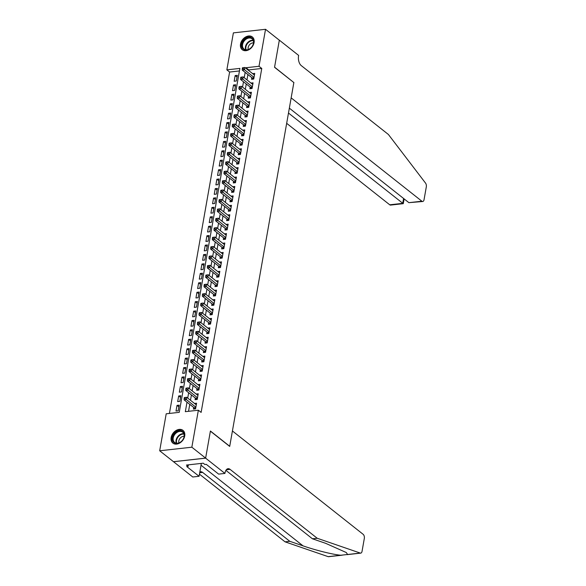 <?xml version="1.0" encoding="UTF-8"?>
<svg xmlns="http://www.w3.org/2000/svg" width="586" height="586" viewBox="0 0 586 586"><rect width="100%" height="100%" fill="white"/><g stroke="black" fill="none" stroke-linecap="round" stroke-linejoin="round"><path stroke-width="0.88" d="M254.075 42.588A8.131 6.006 128.3 0 1 249.211 49.546A8.131 6.006 128.3 0 1 242.252 49.722A8.131 6.006 128.3 0 1 240.516 44.089A8.131 6.006 128.3 0 1 245.38 37.123A8.131 6.006 128.3 0 1 252.339 36.955A8.131 6.006 128.3 0 1 254.075 42.588M184.707 435.991A8.131 6.006 128.3 0 1 179.843 442.957A8.131 6.006 128.3 0 1 172.885 443.126A8.131 6.006 128.3 0 1 171.149 437.5A8.131 6.006 128.3 0 1 176.012 430.534A8.131 6.006 128.3 0 1 182.971 430.366A8.131 6.006 128.3 0 1 184.707 435.991M265.531 29.3L279.324 40.2L274.548 67.295L293.857 82.56L229.719 446.283L210.411 431.018L205.635 458.113L173.478 461.687L159.685 450.788L166.204 413.797L179.243 412.346L239.894 68.408L226.855 69.859L233.375 32.875L265.531 29.3L259.012 66.284L245.974 67.734L245.878 68.291M239.44 70.95L229.609 72.041L169.413 413.445M229.609 72.041L226.855 69.859M251.841 77.652L251.555 79.3L253.723 79.059L254.72 73.404L252.639 73.638M250.178 87.08L249.892 88.728L252.061 88.486L253.057 82.831L250.976 83.058M248.523 96.5L248.23 98.148L250.405 97.906L251.401 92.251L249.314 92.485M246.86 105.919L246.567 107.568L248.742 107.326L249.739 101.678L247.651 101.905M245.197 115.347L244.904 116.995L247.08 116.753L248.076 111.098L245.995 111.333M243.534 124.767L243.241 126.415L245.417 126.173L246.413 120.518L244.333 120.753M241.871 134.194L241.586 135.842L243.754 135.6L244.75 129.946L242.67 130.173M240.209 143.614L239.923 145.262L242.091 145.02L243.087 139.365L241.007 139.6M238.553 153.034L238.26 154.689L240.436 154.448L241.432 148.793L239.344 149.02M236.891 162.461L236.598 164.109L238.773 163.868L239.769 158.213L237.682 158.447M235.228 171.881L234.935 173.529L237.11 173.288L238.106 167.633L236.026 167.867M233.565 181.308L233.272 182.957L235.447 182.715L236.444 177.06L234.363 177.294M231.902 190.728L231.617 192.376L233.785 192.135L234.781 186.48L232.701 186.714M230.239 200.148L229.954 201.804L232.122 201.562L233.125 195.907L231.038 196.134M228.584 209.576L228.291 211.224L230.466 210.982L231.463 205.327L229.375 205.561M226.921 218.996L226.628 220.644L228.804 220.402L229.8 214.754L227.712 214.981M225.258 228.423L224.965 230.071L227.141 229.829L228.137 224.174L226.057 224.409M223.596 237.843L223.303 239.491L225.478 239.249L226.474 233.594L224.394 233.829M221.933 247.27L221.647 248.918L223.815 248.676L224.812 243.022L222.731 243.249M220.27 256.69L219.984 258.338L222.153 258.096L223.156 252.441L221.069 252.676M218.615 266.11L218.322 267.758L220.497 267.516L221.493 261.869L219.406 262.096M216.952 275.537L216.659 277.185L218.834 276.944L219.831 271.289L217.743 271.523M215.289 284.957L214.996 286.605L217.172 286.364L218.168 280.709L216.088 280.943M213.626 294.384L213.333 296.033L215.509 295.791L216.505 290.136L214.425 290.363M211.964 303.804L211.678 305.453L213.846 305.211L214.842 299.556L212.762 299.79M210.308 313.224L210.015 314.88L212.183 314.638L213.187 308.983L211.099 309.21M208.645 322.652L208.352 324.3L210.528 324.058L211.524 318.403L209.436 318.638M206.983 332.072L206.69 333.72L208.865 333.478L209.861 327.83L207.774 328.057M205.32 341.499L205.027 343.147L207.202 342.905L208.198 337.25L206.118 337.485M203.657 350.919L203.364 352.567L205.54 352.325L206.536 346.67L204.455 346.905M201.994 360.339L201.709 361.994L203.877 361.752L204.873 356.098L202.793 356.325M200.339 369.766L200.046 371.414L202.214 371.172L203.217 365.518L201.13 365.752M198.676 379.186L198.383 380.834L200.559 380.592L201.555 374.945L199.467 375.172M197.013 388.613L196.72 390.261L198.896 390.02L199.892 384.365L197.804 384.599M195.35 398.033L195.057 399.681L197.233 399.44L198.229 393.785L196.149 394.019M178.884 406.86L177.009 405.387L176.012 411.035L178.188 410.801L179.184 405.146L177.009 405.387M180.539 397.44L178.671 395.96L177.675 401.615L179.851 401.373L180.847 395.718L178.671 395.96M182.202 388.02L180.334 386.54L179.338 392.195L181.514 391.953L182.51 386.299L180.334 386.54M183.865 378.593L181.997 377.113L181.001 382.768L183.169 382.526L184.165 376.871L181.997 377.113M185.528 369.173L183.66 367.693L182.664 373.348L184.832 373.106L185.828 367.451L183.66 367.693M187.19 359.745L185.315 358.273L184.319 363.921L186.495 363.679L187.491 358.031L185.315 358.273M188.853 350.325L186.978 348.846L185.982 354.501L188.157 354.259L189.153 348.604L186.978 348.846M190.509 340.906L188.641 339.426L187.645 345.081L189.82 344.839L190.816 339.184L188.641 339.426M192.171 331.478L190.304 329.999L189.307 335.653L191.483 335.412L192.479 329.757L190.304 329.999M193.834 322.058L191.966 320.579L190.97 326.234L193.138 325.992L194.134 320.337L191.966 320.579M195.497 312.631L193.629 311.159L192.633 316.806L194.801 316.565L195.797 310.917L193.629 311.159M197.16 303.211L195.285 301.731L194.288 307.386L196.464 307.145L197.46 301.49L195.285 301.731M198.822 293.791L196.947 292.311L195.951 297.966L198.127 297.725L199.123 292.07L196.947 292.311M200.478 284.364L198.61 282.884L197.614 288.539L199.789 288.297L200.786 282.642L198.61 282.884M202.141 274.944L200.273 273.464L199.277 279.119L201.452 278.877L202.448 273.223L200.273 273.464M203.803 265.517L201.936 264.037L200.939 269.692L203.108 269.45L204.104 263.795L201.936 264.037M205.466 256.097L203.598 254.617L202.602 260.272L204.77 260.03L205.767 254.375L203.598 254.617M207.129 246.669L205.254 245.197L204.258 250.845L206.433 250.61L207.429 244.955L205.254 245.197M208.792 237.249L206.917 235.77L205.92 241.425L208.096 241.183L209.092 235.528L206.917 235.77M210.447 227.829L208.579 226.35L207.583 232.005L209.759 231.763L210.755 226.108L208.579 226.35M212.11 218.402L210.242 216.923L209.246 222.577L211.414 222.336L212.418 216.681L210.242 216.923M213.773 208.982L211.905 207.503L210.909 213.157L213.077 212.916L214.073 207.261L211.905 207.503M215.436 199.555L213.568 198.083L212.564 203.73L214.74 203.489L215.736 197.841L213.568 198.083M217.098 190.135L215.223 188.655L214.227 194.31L216.402 194.069L217.399 188.414L215.223 188.655M218.754 180.715L216.886 179.235L215.89 184.89L218.065 184.649L219.061 178.994L216.886 179.235M220.417 171.288L218.549 169.808L217.553 175.463L219.728 175.221L220.724 169.566L218.549 169.808M222.079 161.868L220.211 160.388L219.215 166.043L221.383 165.801L222.387 160.146L220.211 160.388M223.742 152.441L221.874 150.968L220.878 156.616L223.046 156.374L224.042 150.727L221.874 150.968M225.405 143.021L223.537 141.541L222.534 147.196L224.709 146.954L225.705 141.299L223.537 141.541M227.068 133.593L225.192 132.121L224.196 137.776L226.372 137.534L227.368 131.879L225.192 132.121M228.723 124.173L226.855 122.694L225.859 128.349L228.035 128.107L229.031 122.452L226.855 122.694M230.386 114.753L228.518 113.274L227.522 118.929L229.697 118.687L230.694 113.032L228.518 113.274M232.049 105.326L230.181 103.847L229.185 109.501L231.353 109.26L232.356 103.605L230.181 103.847M233.711 95.906L231.844 94.427L230.847 100.081L233.016 99.84L234.012 94.185L231.844 94.427M235.374 86.479L233.506 85.007L232.503 90.654L234.678 90.42L235.675 84.765L233.506 85.007M236.341 80.993L237.337 75.338L235.162 75.579L234.166 81.234L236.341 80.993M187.007 402.172L185.33 411.672L198.368 410.222L201.123 412.405L261.774 68.467L248.735 69.917L248.632 70.474M247.915 74.547L246.97 79.894M246.252 83.974L245.314 89.321M244.596 93.394L243.651 98.741M242.934 102.821L241.989 108.168M241.271 112.241L240.326 117.588M239.608 121.661L238.663 127.008M237.945 131.088L237 136.435M236.283 140.508L235.345 145.855M234.627 149.935L233.682 155.283M232.964 159.355L232.019 164.703M231.302 168.775L230.357 174.123M229.639 178.203L228.694 183.55M227.976 187.623L227.038 192.97M226.313 197.05L225.376 202.397M224.658 206.47L223.713 211.817M222.995 215.89L222.05 221.244M221.332 225.317L220.387 230.664M219.669 234.737L218.725 240.084M218.007 244.164L217.069 249.511M216.344 253.584L215.406 258.931M214.688 263.011L213.744 268.359M213.026 272.431L212.081 277.779M211.363 281.851L210.418 287.199M209.7 291.279L208.755 296.626M208.037 300.699L207.1 306.046M206.375 310.126L205.437 315.473M204.719 319.546L203.774 324.893M203.056 328.966L202.111 334.313M201.394 338.393L200.449 343.74M199.731 347.813L198.786 353.16M198.068 357.24L197.13 362.588M196.405 366.66L195.468 372.007M194.75 376.08L193.805 381.435M193.087 385.507L192.142 390.855M191.424 394.927L190.479 400.275M189.761 404.355L188.538 411.313M193.688 407.46L193.402 409.109L195.57 408.867L196.566 403.212L194.486 403.439M205.635 458.113L191.849 447.206L159.685 450.788M261.774 68.467L259.012 66.284M198.368 410.222L191.849 447.206M245.16 72.371L244.215 77.718M243.498 81.791L242.553 87.138M241.835 91.211L240.89 96.558M240.172 100.638L239.227 105.985M238.509 110.058L237.572 115.405M236.847 119.485L235.909 124.833M235.191 128.905L234.246 134.253M233.528 138.333L232.583 143.68M231.866 147.753L230.921 153.1M230.203 157.173L229.258 162.52M228.54 166.6L227.602 171.947M226.885 176.02L225.94 181.367M225.222 185.447L224.277 190.794M223.559 194.867L222.614 200.214M221.896 204.287L220.951 209.634M220.233 213.714L219.289 219.061M218.571 223.134L217.633 228.481M216.915 232.561L215.97 237.909M215.252 241.981L214.308 247.329M213.59 251.401L212.645 256.749M211.927 260.829L210.982 266.176M210.264 270.249L209.327 275.596M208.601 279.676L207.664 285.023M206.946 289.096L206.001 294.443M205.283 298.523L204.338 303.87M203.62 307.943L202.675 313.29M201.958 317.363L201.013 322.71M200.295 326.79L199.357 332.137M198.632 336.21L197.694 341.557M196.977 345.637L196.032 350.985M195.314 355.057L194.369 360.405M193.651 364.477L192.706 369.825M191.988 373.905L191.043 379.252M190.325 383.325L189.388 388.672M188.663 392.752L187.725 398.099M248.735 69.917L245.974 67.734M237.037 77.059L235.162 75.579M184.319 397.579L184.151 398.524L185.022 398.429L185.183 397.484L184.319 397.579L186.678 397.271L196.281 404.86M185.183 397.484L186.678 397.271L186.267 399.63L184.092 399.872L194.127 407.805A1.04 0.571 83.7 0 1 194.325 408.039L194.867 408.94M195.863 407.219L185.022 398.429M184.151 398.524L184.092 399.872M184.011 433.347A7.039 5.201 128.3 0 1 180.327 442.276A7.039 5.201 128.3 0 1 172.724 440.84A7.039 5.201 128.3 0 1 176.408 431.911A7.039 5.201 128.3 0 1 184.011 433.347M173.419 440.782A6.519 4.813 -51.7 0 0 174.599 442.43A6.519 4.813 -51.7 0 0 181.499 441.295A6.519 4.813 -51.7 0 0 183.865 433.845A6.519 4.813 -51.7 0 0 182.686 432.204A6.519 4.813 -51.7 0 0 175.785 433.34A6.519 4.813 -51.7 0 0 173.419 440.782M183.477 430.835A8.079 5.97 -51.7 0 0 183.381 430.754A8.079 5.97 -51.7 0 0 174.826 432.16A8.079 5.97 -51.7 0 0 171.888 441.397A8.079 5.97 -51.7 0 0 173.353 443.434A8.079 5.97 -51.7 0 0 173.456 443.514M184.136 436.299A4.644 3.428 -51.7 0 0 179.983 438.372A4.644 3.428 -51.7 0 0 178.92 442.891M253.379 39.943A7.039 5.201 128.3 0 1 249.695 48.872A7.039 5.201 128.3 0 1 242.091 47.429A7.039 5.201 128.3 0 1 245.776 38.508A7.039 5.201 128.3 0 1 253.379 39.943M242.787 47.371A6.519 4.813 -51.7 0 0 243.966 49.019A6.519 4.813 -51.7 0 0 250.867 47.884A6.519 4.813 -51.7 0 0 253.233 40.434A6.519 4.813 -51.7 0 0 252.053 38.793A6.519 4.813 -51.7 0 0 245.153 39.929A6.519 4.813 -51.7 0 0 242.787 47.371M252.844 37.431A8.079 5.97 -51.7 0 0 252.749 37.35A8.079 5.97 -51.7 0 0 244.194 38.757A8.079 5.97 -51.7 0 0 241.256 47.986A8.079 5.97 -51.7 0 0 242.721 50.03A8.079 5.97 -51.7 0 0 242.824 50.103L242.721 50.03M253.504 42.888A4.644 3.428 -51.7 0 0 249.35 44.961A4.644 3.428 -51.7 0 0 248.288 49.48M342.18 555.191L328.578 556.7A3.128 1.707 -96.3 0 1 328.145 556.649L285.052 541.838L289.806 541.31L303.021 545.852C315.422 550.217 333.288 554.649 340.862 555.235L347.586 554.488L346.297 552.532L325.662 543.332L312.448 538.79L225.903 470.368M232.422 430.974L363.159 534.322A3.128 1.707 83.7 0 1 364.316 538.461L362.045 551.323A3.128 1.707 83.7 0 1 360.742 553.125A3.128 1.707 83.7 0 1 360.302 553.074L317.209 538.263L230.049 469.357A7.303 3.977 83.7 0 0 228.079 468.697A7.303 3.977 83.7 0 0 225.024 472.902L224.936 473.422L205.627 458.157L210.389 431.164L229.697 446.422L232.422 430.974M224.936 473.422L218.637 474.125L206.279 464.354L204.888 464.508L203.232 463.196L186.458 465.064L188.113 466.375L186.722 466.529L199.079 476.293L192.772 476.997L173.478 461.687M173.471 461.731L205.627 458.157M312.448 538.79L317.209 538.263M285.052 541.838L199.452 474.169M199.833 472.023A7.303 3.977 83.7 0 1 200.683 471.745A7.303 3.977 83.7 0 1 202.646 472.404L289.806 541.31M199.079 476.293L201.247 464.002A11.735 8.665 128.3 0 1 201.364 463.409M188.113 466.375L188.377 464.852M286.671 123.324L389.734 204.8L402.728 203.357L403.586 198.471M288.48 113.039L403.263 203.672L390.576 205.085A3.128 1.707 -96.3 0 1 389.734 204.8M293.879 82.414L291.154 97.869L421.891 201.225A3.128 1.707 83.7 0 0 422.74 201.503A3.128 1.707 83.7 0 0 424.044 199.709L426.315 186.846A3.128 1.707 83.7 0 0 425.539 183.103L388.408 134.487L301.248 65.588A7.303 3.977 -96.3 0 1 298.552 55.934L298.64 55.421L279.332 40.156L274.57 67.156L293.703 82.436M289.345 108.154L408.896 202.668L421.891 201.225M422.74 201.503L408.896 202.668M404.135 198.903L403.263 203.672M185.974 388.159L185.813 389.097L186.678 389.001L186.846 388.064L185.974 388.159L188.34 387.851L197.936 395.44M186.846 388.064L188.34 387.851L187.923 390.203L185.755 390.444L195.79 398.385A1.04 0.571 83.7 0 1 195.988 398.612L196.522 399.52M197.526 397.791L186.678 389.001M185.813 389.097L185.755 390.444M187.637 378.732L187.476 379.677L188.34 379.582L188.509 378.637L187.637 378.732L190.003 378.424L199.599 386.013M188.509 378.637L190.003 378.424L189.586 380.783L187.41 381.025L197.453 388.958A1.04 0.571 83.7 0 1 197.65 389.192L198.185 390.1M199.189 388.372L188.34 379.582M187.476 379.677L187.41 381.025M189.3 369.312L189.131 370.257L190.003 370.154L190.172 369.217L189.3 369.312L191.666 369.004L201.262 376.593M190.172 369.217L191.666 369.004L191.248 371.356L189.073 371.597L199.115 379.538A1.04 0.571 83.7 0 1 199.306 379.765L199.848 380.673M200.844 378.944L190.003 370.154M189.131 370.257L189.073 371.597M190.963 359.892L190.794 360.83L191.666 360.734L191.834 359.789L190.963 359.892L193.329 359.577L202.924 367.166M191.834 359.789L193.329 359.577L192.911 361.936L190.736 362.177L200.778 370.11A1.04 0.571 83.7 0 1 200.969 370.345L201.511 371.253M202.507 369.524L191.666 360.734M190.794 360.83L190.736 362.177M192.626 350.465L192.457 351.41L193.329 351.314L193.49 350.369L192.626 350.465L194.984 350.157L204.587 357.746M193.49 350.369L194.984 350.157L194.574 352.516L192.398 352.757L202.441 360.69A1.04 0.571 83.7 0 1 202.631 360.925L203.174 361.826M204.17 360.097L193.329 351.314M192.457 351.41L192.398 352.757M194.288 341.045L194.12 341.982L194.992 341.887L195.153 340.949L194.288 341.045L196.647 340.737L206.25 348.318M195.153 340.949L196.647 340.737L196.229 343.088L194.061 343.33L204.096 351.27A1.04 0.571 83.7 0 1 204.294 351.497L204.829 352.406M205.833 350.677L194.992 341.887M194.12 341.982L194.061 343.33M195.944 331.617L195.783 332.562L196.647 332.467L196.815 331.522L195.944 331.617L198.31 331.31L207.905 338.898M196.815 331.522L198.31 331.31L197.892 333.668L195.724 333.91L205.759 341.843A1.04 0.571 83.7 0 1 205.957 342.078L206.492 342.986M207.495 341.257L196.647 332.467M195.783 332.562L195.724 333.91M197.607 322.197L197.445 323.142L198.31 323.04L198.478 322.102L197.607 322.197L199.973 321.89L209.568 329.479M198.478 322.102L199.973 321.89L199.555 324.241L197.379 324.483L207.422 332.423A1.04 0.571 83.7 0 1 207.62 332.65L208.155 333.559M209.158 331.83L198.31 323.04M197.445 323.142L197.379 324.483M199.269 312.77L199.101 313.715L199.973 313.62L200.141 312.675L199.269 312.77L201.635 312.463L211.231 320.051M200.141 312.675L201.635 312.463L201.218 314.821L199.042 315.063L209.085 322.996A1.04 0.571 83.7 0 1 209.275 323.23L209.817 324.139M210.814 322.41L199.973 313.62M199.101 313.715L199.042 315.063M200.932 303.35L200.764 304.295L201.635 304.2L201.804 303.255L200.932 303.35L203.291 303.043L212.894 310.631M201.804 303.255L203.291 303.043L202.881 305.394L200.705 305.636L210.748 313.576A1.04 0.571 83.7 0 1 210.938 313.81L211.48 314.711M212.476 312.983L201.635 304.2M200.764 304.295L200.705 305.636M202.595 293.93L202.426 294.868L203.298 294.773L203.459 293.828L202.595 293.93L204.954 293.615L214.557 301.204M203.459 293.828L204.954 293.615L204.543 295.974L202.368 296.216L212.41 304.156A1.04 0.571 83.7 0 1 212.601 304.383L213.143 305.291M214.139 303.563L203.298 294.773M202.426 294.868L202.368 296.216M204.258 284.503L204.089 285.448L204.961 285.353L205.122 284.408L204.258 284.503L206.616 284.195L216.219 291.784M205.122 284.408L206.616 284.195L206.199 286.554L204.031 286.796L214.066 294.729A1.04 0.571 83.7 0 1 214.264 294.963L214.798 295.864M215.802 294.143L204.961 285.353M204.089 285.448L204.031 286.796M205.913 275.083L205.752 276.021L206.616 275.925L206.785 274.988L205.913 275.083L208.279 274.775L217.875 282.364M206.785 274.988L208.279 274.775L207.862 277.127L205.693 277.368L215.729 285.309A1.04 0.571 83.7 0 1 215.926 285.536L216.461 286.444M217.465 284.715L206.616 275.925M205.752 276.021L205.693 277.368M207.576 265.656L207.415 266.601L208.279 266.505L208.448 265.561L207.576 265.656L209.942 265.348L219.538 272.937M208.448 265.561L209.942 265.348L209.524 267.707L207.349 267.949L217.391 275.881A1.04 0.571 83.7 0 1 217.589 276.116L218.124 277.024M219.12 275.295L208.279 266.505M207.415 266.601L207.349 267.949M209.239 256.236L209.07 257.181L209.942 257.078L210.11 256.141L209.239 256.236L211.605 255.928L221.2 263.517M210.11 256.141L211.605 255.928L211.187 258.28L209.012 258.521L219.054 266.462A1.04 0.571 83.7 0 1 219.245 266.689L219.787 267.597M220.783 265.868L209.942 257.078M209.07 257.181L209.012 258.521M210.901 246.816L210.733 247.753L211.605 247.658L211.773 246.713L210.901 246.816L213.26 246.501L222.863 254.09M211.773 246.713L213.26 246.501L212.85 248.86L210.674 249.101L220.717 257.042A1.04 0.571 83.7 0 1 220.907 257.269L221.449 258.177M222.446 256.448L211.605 247.658M210.733 247.753L210.674 249.101M212.564 237.389L212.396 238.334L213.267 238.238L213.429 237.293L212.564 237.389L214.923 237.081L224.526 244.67M213.429 237.293L214.923 237.081L214.513 239.44L212.337 239.681L222.38 247.614A1.04 0.571 83.7 0 1 222.57 247.849L223.112 248.75M224.108 247.028L213.267 238.238M212.396 238.334L212.337 239.681M214.227 227.969L214.058 228.906L214.93 228.811L215.091 227.873L214.227 227.969L216.586 227.661L226.189 235.25M215.091 227.873L216.586 227.661L216.168 230.012L214 230.254L224.035 238.194A1.04 0.571 83.7 0 1 224.233 238.421L224.768 239.33M225.771 237.601L214.93 228.811M214.058 228.906L214 230.254M215.882 218.541L215.721 219.486L216.586 219.391L216.754 218.446L215.882 218.541L218.248 218.234L227.844 225.822M216.754 218.446L218.248 218.234L217.831 220.592L215.663 220.834L225.698 228.767A1.04 0.571 83.7 0 1 225.896 229.001L226.43 229.91M227.434 228.181L216.586 219.391M215.721 219.486L215.663 220.834M217.545 209.121L217.384 210.066L218.248 209.964L218.417 209.026L217.545 209.121L219.911 208.814L229.507 216.402M218.417 209.026L219.911 208.814L219.494 211.165L217.318 211.407L227.361 219.347A1.04 0.571 83.7 0 1 227.558 219.574L228.093 220.483M229.089 218.754L218.248 209.964M217.384 210.066L217.318 211.407M219.208 199.701L219.039 200.639L219.911 200.544L220.08 199.599L219.208 199.701L221.574 199.387L231.17 206.975M220.08 199.599L221.574 199.387L221.156 201.745L218.981 201.987L229.023 209.92A1.04 0.571 83.7 0 1 229.214 210.154L229.756 211.063M230.752 209.334L219.911 200.544M219.039 200.639L218.981 201.987M220.871 190.274L220.702 191.219L221.574 191.124L221.742 190.179L220.871 190.274L223.229 189.967L232.832 197.555M221.742 190.179L223.229 189.967L222.819 192.325L220.644 192.567L230.686 200.5A1.04 0.571 83.7 0 1 230.877 200.734L231.419 201.635M232.415 199.907L221.574 191.124M220.702 191.219L220.644 192.567M222.534 180.854L222.365 181.792L223.237 181.697L223.398 180.759L222.534 180.854L224.892 180.547L234.495 188.128M223.398 180.759L224.892 180.547L224.482 182.898L222.306 183.14L232.349 191.08A1.04 0.571 83.7 0 1 232.539 191.307L233.082 192.215M234.078 190.487L223.237 181.697M222.365 181.792L222.306 183.14M224.196 171.427L224.028 172.372L224.899 172.277L225.061 171.332L224.196 171.427L226.555 171.119L236.151 178.708M225.061 171.332L226.555 171.119L226.137 173.478L223.969 173.72L234.004 181.653A1.04 0.571 83.7 0 1 234.202 181.887L234.737 182.795M235.74 181.067L224.899 172.277M224.028 172.372L223.969 173.72M225.852 162.007L225.691 162.952L226.555 162.849L226.723 161.912L225.852 162.007L228.218 161.699L237.813 169.288M226.723 161.912L228.218 161.699L227.8 164.051L225.632 164.292L235.667 172.233A1.04 0.571 83.7 0 1 235.865 172.46L236.4 173.368M237.403 171.639L226.555 162.849M225.691 162.952L225.632 164.292M227.515 152.58L227.353 153.525L228.218 153.429L228.386 152.485L227.515 152.58L229.88 152.272L239.476 159.861M228.386 152.485L229.88 152.272L229.463 154.631L227.287 154.872L237.33 162.805A1.04 0.571 83.7 0 1 237.52 163.04L238.062 163.948M239.059 162.219L228.218 153.429M227.353 153.525L227.287 154.872M229.177 143.16L229.009 144.105L229.88 144.01L230.049 143.065L229.177 143.16L231.543 142.852L241.139 150.441M230.049 143.065L231.543 142.852L231.126 145.203L228.95 145.445L238.993 153.386A1.04 0.571 83.7 0 1 239.183 153.62L239.725 154.521M240.721 152.792L229.88 144.01M229.009 144.105L228.95 145.445M230.84 133.74L230.672 134.677L231.543 134.582L231.712 133.637L230.84 133.74L233.199 133.425L242.802 141.014M231.712 133.637L233.199 133.425L232.789 135.784L230.613 136.025L240.656 143.966A1.04 0.571 83.7 0 1 240.846 144.193L241.388 145.101M242.384 143.372L231.543 134.582M230.672 134.677L230.613 136.025M232.503 124.313L232.334 125.258L233.206 125.162L233.367 124.217L232.503 124.313L234.861 124.005L244.465 131.594M233.367 124.217L234.861 124.005L234.451 126.364L232.276 126.605L242.318 134.538A1.04 0.571 83.7 0 1 242.509 134.773L243.051 135.674M244.047 133.952L233.206 125.162M232.334 125.258L232.276 126.605M234.166 114.893L233.997 115.83L234.861 115.735L235.03 114.797L234.166 114.893L236.524 114.585L246.12 122.174M235.03 114.797L236.524 114.585L236.107 116.936L233.939 117.178L243.974 125.118A1.04 0.571 83.7 0 1 244.172 125.345L244.706 126.254M245.71 124.525L234.861 115.735M233.997 115.83L233.939 117.178M235.821 105.465L235.66 106.41L236.524 106.315L236.693 105.37L235.821 105.465L238.187 105.158L247.783 112.746M236.693 105.37L238.187 105.158L237.77 107.516L235.601 107.758L245.637 115.691A1.04 0.571 83.7 0 1 245.834 115.925L246.369 116.834M247.373 115.105L236.524 106.315M235.66 106.41L235.601 107.758M237.484 96.045L237.315 96.99L238.187 96.888L238.356 95.95L237.484 96.045L239.85 95.738L249.446 103.326M238.356 95.95L239.85 95.738L239.432 98.089L237.257 98.331L247.299 106.271A1.04 0.571 83.7 0 1 247.49 106.498L248.032 107.406M249.028 105.678L238.187 96.888M237.315 96.99L237.257 98.331M239.147 86.625L238.978 87.563L239.85 87.468L240.018 86.523L239.147 86.625L241.513 86.31L251.108 93.899M240.018 86.523L241.513 86.31L241.095 88.669L238.92 88.911L248.962 96.851A1.04 0.571 83.7 0 1 249.153 97.078L249.695 97.987M250.691 96.258L239.85 87.468M238.978 87.563L238.92 88.911M240.809 77.198L240.641 78.143L241.513 78.048L241.674 77.103L240.809 77.198L243.168 76.891L252.771 84.479M241.674 77.103L243.168 76.891L242.758 79.249L240.582 79.491L250.625 87.424A1.04 0.571 83.7 0 1 250.815 87.658L251.357 88.559M252.354 86.838L241.513 78.048M240.641 78.143L240.582 79.491M242.472 67.778L242.304 68.716L243.175 68.621L243.337 67.683L242.472 67.778L244.831 67.471L254.434 75.059M243.337 67.683L244.831 67.471L244.421 69.822L242.245 70.064L252.28 78.004A1.04 0.571 83.7 0 1 252.478 78.231L253.02 79.139M254.016 77.411L243.175 68.621M242.304 68.716L242.245 70.064M195.746 407.878L194.325 408.039M195.79 407.622L194.127 407.805M176.342 443.177A6.519 4.813 128.3 0 1 176.291 443.053A6.519 4.813 128.3 0 1 177.792 436.533A6.519 4.813 128.3 0 1 183.821 433.721M183.96 434.123A6.307 4.651 -51.7 0 0 178.166 436.878A6.307 4.651 -51.7 0 0 176.738 443.155A6.307 4.651 -51.7 0 0 176.767 443.221M245.71 49.766A6.519 4.813 128.3 0 1 245.659 49.642A6.519 4.813 128.3 0 1 247.16 43.122A6.519 4.813 128.3 0 1 253.189 40.309M253.328 40.712A6.307 4.651 -51.7 0 0 247.534 43.467A6.307 4.651 -51.7 0 0 246.105 49.744A6.307 4.651 -51.7 0 0 246.135 49.817M303.021 545.852L201.027 465.218M226.306 469.774L230.049 469.357M202.646 472.404L199.701 472.734M328.145 556.649L340.862 555.235M347.586 554.488L360.302 553.074M200.602 463.489L201.247 464.002M197.409 398.458L195.988 398.612M197.453 398.202L195.79 398.385M199.072 389.031L197.65 389.192M199.115 388.774L197.453 388.958M200.727 379.611L199.306 379.765M200.778 379.354L199.115 379.538M202.39 370.184L200.969 370.345M202.434 369.927L200.778 370.11M204.053 360.764L202.631 360.925M204.096 360.507L202.441 360.69M205.715 351.344L204.294 351.497M205.759 351.08L204.096 351.27M207.378 341.916L205.957 342.078M207.422 341.66L205.759 341.843M209.041 332.496L207.62 332.65M209.085 332.24L207.422 332.423M210.696 323.069L209.275 323.23M210.748 322.813L209.085 322.996M212.359 313.649L210.938 313.81M212.403 313.393L210.748 313.576M214.022 304.229L212.601 304.383M214.066 303.966L212.41 304.156M215.685 294.802L214.264 294.963M215.729 294.546L214.066 294.729M217.347 285.382L215.926 285.536M217.391 285.126L215.729 285.309M219.01 275.955L217.589 276.116M219.054 275.698L217.391 275.881M220.666 266.535L219.245 266.689M220.717 266.278L219.054 266.462M222.328 257.115L220.907 257.269M222.372 256.851L220.717 257.042M223.991 247.688L222.57 247.849M224.035 247.431L222.38 247.614M225.654 238.268L224.233 238.421M225.698 238.011L224.035 238.194M227.317 228.84L225.896 229.001M227.361 228.584L225.698 228.767M228.972 219.42L227.558 219.574M229.023 219.164L227.361 219.347M230.635 209.993L229.214 210.154M230.686 209.737L229.023 209.92M232.298 200.573L230.877 200.734M232.342 200.317L230.686 200.5M233.96 191.153L232.539 191.307M234.004 190.89L232.349 191.08M235.623 181.726L234.202 181.887M235.667 181.47L234.004 181.653M237.286 172.306L235.865 172.46M237.33 172.05L235.667 172.233M238.941 162.879L237.52 163.04M238.993 162.622L237.33 162.805M240.604 153.459L239.183 153.62M240.648 153.202L238.993 153.386M242.267 144.039L240.846 144.193M242.311 143.775L240.656 143.966M243.93 134.612L242.509 134.773M243.974 134.355L242.318 134.538M245.593 125.192L244.172 125.345M245.637 124.935L243.974 125.118M247.255 115.764L245.834 115.925M247.299 115.508L245.637 115.691M248.911 106.344L247.49 106.498M248.962 106.088L247.299 106.271M250.574 96.917L249.153 97.078M250.618 96.661L248.962 96.851M252.236 87.497L250.815 87.658M252.28 87.241L250.625 87.424M253.899 78.077L252.478 78.231M253.943 77.821L252.28 78.004M347.139 554.634L360.742 553.125"/></g></svg>
